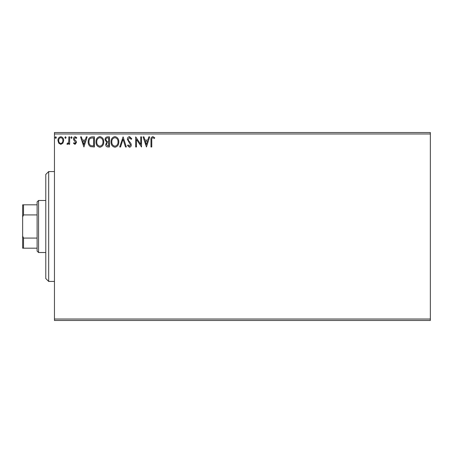<?xml version="1.0" encoding="UTF-8"?>
<svg xmlns="http://www.w3.org/2000/svg" width="453" height="453" viewBox="0 0 453 453"><rect width="100%" height="100%" fill="white"/><g stroke="black" fill="none" stroke-linecap="round" stroke-linejoin="round"><path stroke-width="0.68" d="M62.91 143.165L60.81 144.388L58.714 143.171L57.961 140.543C57.939 138.442 58.89 137.174 60.81 136.732C62.735 137.174 63.686 138.442 63.669 140.543L62.91 143.165M69.637 136.863L69.637 144.258L68.856 144.258L68.856 143.171L67.503 144.388L66.914 144.133L67.282 143.352L67.633 143.482L68.737 141.885L68.856 136.863L69.637 136.863M75.034 144.388L73.528 143.335L73.986 142.701L74.983 143.482L75.736 142.485L73.782 140.017L73.528 138.873C73.522 137.684 74.066 136.97 75.17 136.732L76.772 137.735L76.325 138.42L75.26 137.644L74.309 138.833L74.49 139.535L76.263 141.308L76.512 142.452L75.034 144.388M92.067 136.863L94.417 136.863L94.417 146.982L90.475 146.619C88.833 145.481 88.075 143.873 88.188 141.795C88.075 138.878 89.366 137.231 92.067 136.863M109.467 136.863L109.467 146.982L108.035 146.982C106.495 146.908 105.719 146.07 105.708 144.479L106.653 142.321L105.056 139.739C105.068 138.063 105.866 137.106 107.446 136.863L109.467 136.863M123.091 136.863L126.336 146.982L125.487 146.982L123.029 139.309L120.566 146.982L119.717 146.982L123.091 136.863M140.736 136.863L141.517 136.863L141.517 146.982L136.455 139.439L136.455 146.982L135.679 146.982L135.679 136.863L140.736 144.394L140.736 136.863M151.766 140.249L151.766 146.982L150.985 146.982L150.985 140.153C150.673 138.312 151.291 137.129 152.837 136.602L154.75 137.774L154.354 138.55L152.848 137.644C151.891 138.142 151.529 139.014 151.766 140.249M54.456 133.975L54.456 132.525L430.35 132.525L430.35 133.975L54.456 133.975L54.456 319.025L430.35 319.025L430.35 320.475L54.456 320.475L54.456 319.025M430.35 133.975L430.35 319.025M146.449 146.982L143.074 136.863L143.918 136.863L144.96 140.107L147.803 140.107L148.844 136.863L149.688 136.863L146.449 146.982M129.513 136.602L131.783 138.816L131.155 139.331L129.569 137.644L128.154 139.36L128.409 140.351L130.866 143.341L131.268 144.881C131.279 146.194 130.679 146.982 129.456 147.242L127.503 145.532L128.114 144.909L129.467 146.206L130.487 144.926L127.372 139.343C127.389 137.825 128.103 136.914 129.513 136.602M118.811 141.88C118.867 144.767 117.587 146.557 114.966 147.242C112.287 146.619 110.974 144.847 111.025 141.931C110.974 139.037 112.27 137.265 114.903 136.602C117.548 137.242 118.845 138.997 118.811 141.88M103.76 141.88C103.816 144.767 102.537 146.557 99.915 147.242C97.236 146.619 95.923 144.847 95.974 141.931C95.923 139.037 97.219 137.265 99.858 136.602C102.497 137.242 103.794 138.997 103.76 141.88M83.907 146.982L80.538 136.863L81.381 136.863L82.423 140.107L85.266 140.107L86.308 136.863L87.152 136.863L83.907 146.982M72.101 137.576L71.455 138.42L70.804 137.576L71.455 136.732L72.101 137.576M66.132 137.576L65.487 138.42L64.836 137.576L65.487 136.732L66.132 137.576M56.404 137.576L55.753 138.42L55.107 137.576L55.753 136.732L56.404 137.576M145.294 141.143L146.381 144.541L147.468 141.143L145.294 141.143M111.806 141.931C111.766 144.247 112.808 145.673 114.932 146.206C117.044 145.645 118.08 144.207 118.035 141.885C118.069 139.581 117.038 138.165 114.932 137.644C112.797 138.165 111.755 139.598 111.806 141.931M107.882 145.945L108.692 145.945L108.692 142.701L108.295 142.701C107.129 142.695 106.523 143.278 106.483 144.456L107.882 145.945M108.295 141.664L108.692 141.664L108.692 137.905L107.803 137.905C106.563 137.882 105.906 138.493 105.838 139.739L107.061 141.546L108.295 141.664M96.755 141.931C96.716 144.247 97.757 145.673 99.881 146.206C101.993 145.645 103.029 144.207 102.984 141.885C103.018 139.581 101.987 138.165 99.881 137.644C97.746 138.165 96.704 139.598 96.755 141.931M93.641 145.945L93.641 137.905L90.719 138.159C89.456 139.003 88.867 140.215 88.969 141.8C88.867 143.499 89.507 144.79 90.889 145.662L93.641 145.945M82.757 141.143L83.845 144.541L84.932 141.143L82.757 141.143M58.737 140.538C58.703 142.106 59.4 143.086 60.815 143.482C62.231 143.086 62.922 142.106 62.888 140.538C62.927 138.969 62.231 138.006 60.815 137.644C59.394 138.006 58.703 138.969 58.737 140.538M48.675 281.438L45.781 278.544L45.781 174.456L48.675 171.562L48.675 281.438L54.456 281.438M38.556 252.525L37.106 251.075L37.106 201.925L38.556 200.475L38.556 252.525L45.781 252.525M38.556 200.475L45.781 200.475M37.106 248.187L22.65 248.187L22.65 204.813L23.516 204.813L23.516 214.932L22.65 216.913M22.65 236.087L23.516 238.068L23.516 248.187M37.106 238.068L23.516 238.068M37.106 214.932L23.516 214.932M37.106 204.813L23.516 204.813M48.675 171.562L54.456 171.562"/></g></svg>
